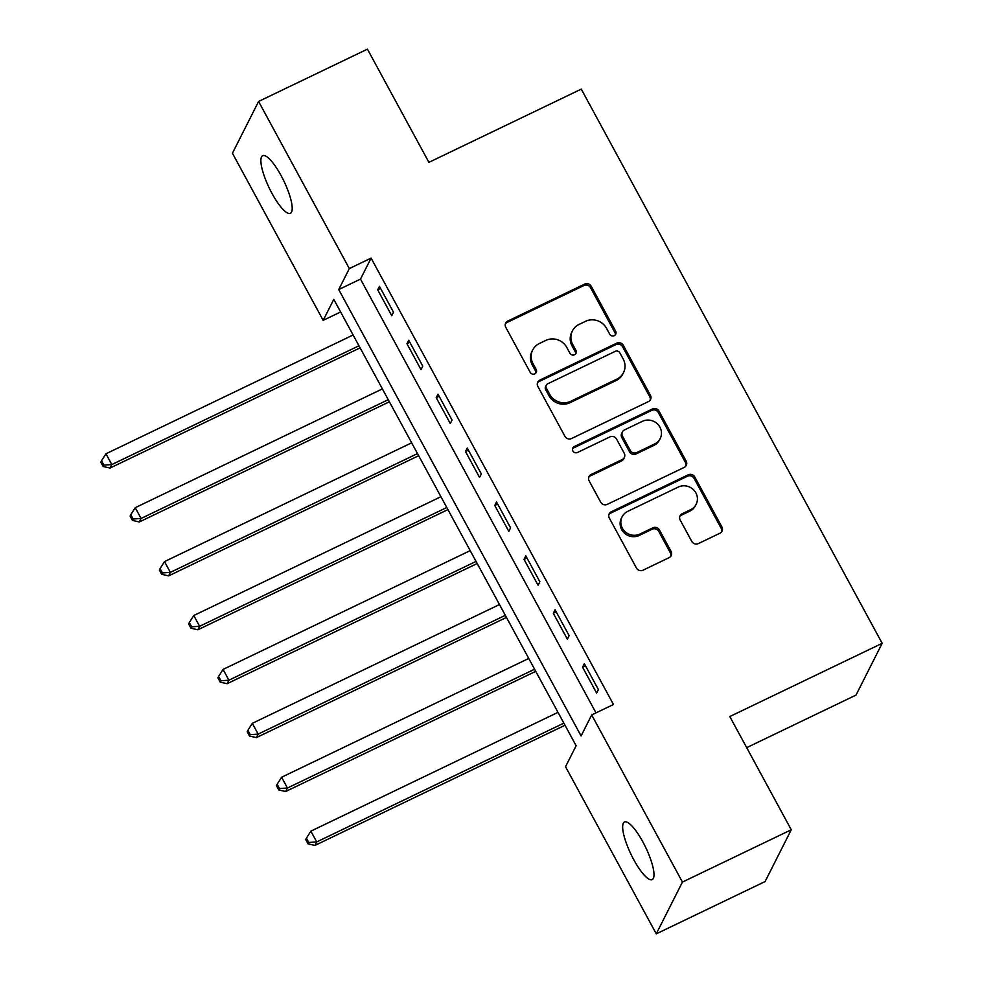 <?xml version="1.0" encoding="UTF-8"?>
<svg xmlns="http://www.w3.org/2000/svg" width="983" height="983" viewBox="0 0 983 983"><rect width="100%" height="100%" fill="white"/><g stroke="black" fill="none" stroke-linecap="round" stroke-linejoin="round"><path stroke-width="1.47" d="M614.277 335.658A3.428 3.256 26.8 0 0 615.665 331.259L591.238 286.274A4.903 4.657 26.8 0 0 584.664 284.099L507.744 321.072A4.903 4.657 26.8 0 0 505.778 327.351L530.193 372.336A3.428 3.256 26.8 0 0 536.251 372.446A3.428 3.256 26.8 0 0 536.177 369.461L533.019 363.636A15.691 14.892 26.8 0 1 532.688 349.997A15.691 14.892 26.8 0 1 539.335 343.522L545.749 340.437A15.691 14.892 26.8 0 1 566.773 347.417L569.943 353.229A3.428 3.256 26.8 0 0 575.989 353.339A3.428 3.256 26.8 0 0 575.915 350.353L572.757 344.541A15.691 14.892 26.8 0 1 572.438 330.89A15.691 14.892 26.8 0 1 579.085 324.415L585.487 321.343A15.691 14.892 26.8 0 1 606.523 328.31L609.681 334.134A3.428 3.256 26.8 0 0 614.277 335.658M615.284 334.896A3.428 3.256 26.8 0 0 614.953 332.659L590.537 287.675A4.903 4.657 26.8 0 0 583.963 285.5L507.044 322.473A4.903 4.657 26.8 0 0 505.385 323.825M535.809 373.098A3.428 3.256 26.8 0 0 535.477 370.861L532.307 365.037L533.019 363.636M575.546 354.003A3.428 3.256 26.8 0 0 575.215 351.754L572.057 345.942L572.757 344.541M633.802 859.769A31.96 8.11 64.3 0 1 624.475 822.009A31.96 8.11 64.3 0 1 642.845 841.853A31.96 8.11 64.3 0 1 652.171 879.625A31.96 8.11 64.3 0 1 633.802 859.769M272.021 193.454A31.96 8.11 64.3 0 1 262.694 155.695A31.96 8.11 64.3 0 1 281.064 175.539A31.96 8.11 64.3 0 1 290.39 213.299A31.96 8.11 64.3 0 1 272.021 193.454M691.786 541.424A4.903 4.657 26.8 0 0 698.36 543.599L719.937 533.228A4.903 4.657 26.8 0 0 721.903 526.937L694.784 476.988A4.903 4.657 26.8 0 0 688.211 474.814L611.291 511.774A4.903 4.657 26.8 0 0 609.325 518.066L636.443 568.014A4.903 4.657 26.8 0 0 643.017 570.201L669.079 557.668A4.903 4.657 26.8 0 0 671.057 551.377L659.446 529.997A4.903 4.657 26.8 0 0 652.872 527.822L639.945 534.039A13.111 12.447 26.8 0 1 624.844 531.447A13.111 12.447 26.8 0 1 622.104 516.8A13.111 12.447 26.8 0 1 627.658 511.393L678.295 487.052A13.111 12.447 26.8 0 1 693.408 489.645A13.111 12.447 26.8 0 1 696.148 504.291A13.111 12.447 26.8 0 1 690.594 509.698L682.153 513.753A4.903 4.657 26.8 0 0 680.175 520.044L691.786 541.424M258.59 101.458L367.433 49.15L428.907 162.355L581.272 89.121L882.181 643.312L729.804 716.546L791.266 829.763L682.435 882.07L656.275 933.85L565.532 766.728L576.136 745.741L333.778 299.373L323.174 320.36L232.43 153.237L258.59 101.458L349.334 268.58L338.73 289.567L581.088 735.948L591.692 714.948L682.435 882.07M591.692 714.948L613.466 704.492L371.095 258.111L349.334 268.58M648.448 401.568A4.903 4.657 26.8 0 0 650.427 395.289L623.308 345.328A4.903 4.657 26.8 0 0 616.734 343.153L539.814 380.126A4.903 4.657 26.8 0 0 537.836 386.405L564.955 436.366A4.903 4.657 26.8 0 0 571.528 438.541L648.448 401.568M659.04 411.164L686.171 461.113A4.903 4.657 26.8 0 1 684.193 467.404L607.273 504.365A4.903 4.657 26.8 0 1 600.699 502.19L589.1 480.81A4.903 4.657 26.8 0 1 591.066 474.519L622.264 459.528A4.903 4.657 26.8 0 0 624.242 453.249L616.538 439.057A4.903 4.657 26.8 0 0 609.964 436.882L577.488 452.487A3.428 3.256 26.8 0 1 572.819 447.978A3.428 3.256 26.8 0 1 574.269 446.565L652.479 408.977A4.903 4.657 26.8 0 1 659.04 411.164L658.34 412.565L685.458 462.514L686.171 461.113M371.095 258.111L360.491 279.111L596.005 712.872M377.681 289.825L391.738 315.703L393.495 312.201L379.45 286.323L377.681 289.825L380.593 288.424M406.95 343.743L421.007 369.608L422.776 366.118L408.719 340.241L406.95 343.743L409.862 342.342M436.219 397.648L450.275 423.526L452.045 420.024L437.988 394.146L436.219 397.648L439.131 396.247M465.5 451.553L479.544 477.431L481.314 473.929L467.257 448.051L465.5 451.553L468.399 450.153M494.768 505.471L508.813 531.336L510.582 527.846L496.538 501.969L494.768 505.471L497.668 504.07M524.037 559.376L538.082 585.254L539.851 581.752L525.807 555.874L524.037 559.376L526.949 557.975M553.306 613.281L567.351 639.159L569.12 635.657L555.076 609.779L553.306 613.281L556.218 611.881M582.575 667.199L596.62 693.064L598.389 689.575L584.344 663.697L582.575 667.199L585.487 665.798M746.687 747.645L856.009 695.092L882.181 643.312M791.266 829.763L765.106 881.542L656.275 933.85M340.622 311.98L323.174 320.36M360.491 279.111L338.73 289.567M572.438 330.89L571.725 332.291A15.691 14.892 26.8 0 0 572.057 345.942M532.688 349.997L531.987 351.398A15.691 14.892 26.8 0 0 532.307 365.037M650.107 400.216A4.903 4.657 26.8 0 0 649.714 396.69L622.595 346.729A4.903 4.657 26.8 0 0 616.022 344.554L539.102 381.527A4.903 4.657 26.8 0 0 537.443 382.879M619.855 352.86A3.428 3.256 26.8 0 0 615.247 351.336L547.728 383.788A3.428 3.256 26.8 0 0 546.351 388.187L549.681 394.33A15.691 14.892 26.8 0 0 570.718 401.297L616.869 379.119A15.691 14.892 26.8 0 0 623.505 372.643A15.691 14.892 26.8 0 0 623.185 359.004L619.855 352.86M546.278 385.201L545.577 386.602A3.428 3.256 26.8 0 0 545.639 389.587L546.351 388.187M623.505 372.643L622.804 374.044A15.691 14.892 26.8 0 1 616.157 380.519L570.005 402.698A15.691 14.892 26.8 0 1 548.981 395.731L545.639 389.587M685.851 466.04A4.903 4.657 26.8 0 0 685.458 462.514M624.34 457.513L623.64 458.914A4.903 4.657 26.8 0 1 621.563 460.929L590.365 475.919A4.903 4.657 26.8 0 0 588.706 477.283M658.34 412.565A4.903 4.657 26.8 0 0 651.766 410.378L573.568 447.965A3.428 3.256 26.8 0 0 572.561 448.727M654.629 443.972A13.111 12.447 26.8 0 0 660.195 438.565A13.111 12.447 26.8 0 0 657.455 423.919A13.111 12.447 26.8 0 0 642.341 421.326L624.5 429.903A4.903 4.657 26.8 0 0 622.522 436.182L630.226 450.374A4.903 4.657 26.8 0 0 636.8 452.549L654.629 443.972L653.928 445.373A13.111 12.447 26.8 0 0 659.482 439.966L660.195 438.565M622.423 431.918L621.711 433.319A4.903 4.657 26.8 0 0 621.809 437.582L622.522 436.182M653.928 445.373L636.087 453.949A4.903 4.657 26.8 0 1 629.513 451.775L621.809 437.582M696.148 504.291L695.436 505.692A13.111 12.447 26.8 0 1 689.882 511.099L681.44 515.153A4.903 4.657 26.8 0 0 679.781 516.505M622.104 516.8L621.391 518.201A13.111 12.447 26.8 0 0 624.131 532.847A13.111 12.447 26.8 0 0 639.245 535.44L639.945 534.039M670.738 556.317A4.903 4.657 26.8 0 0 670.345 552.778L658.745 531.398A4.903 4.657 26.8 0 0 652.171 529.223L639.245 535.44M721.596 531.877A4.903 4.657 26.8 0 0 721.203 528.338L694.084 478.389A4.903 4.657 26.8 0 0 687.51 476.202L610.59 513.175A4.903 4.657 26.8 0 0 608.932 514.527M353.118 334.994L105.967 453.777L111.816 464.566L110.047 468.055L360.11 347.871M103.879 465.094L101.532 460.781L100.819 462.182L103.166 466.495L103.879 465.094L111.816 464.566L358.979 345.77M101.532 460.781L105.967 453.777M110.047 468.055L103.166 466.495M382.387 388.899L135.236 507.695L141.085 518.471L139.328 521.973L389.391 401.789M133.147 519.012L130.8 514.699L130.1 516.087L132.435 520.4L133.147 519.012L141.085 518.471L388.248 399.688M130.8 514.699L135.236 507.695M139.328 521.973L132.435 520.4M411.656 442.817L164.505 561.6L170.354 572.376L168.597 575.878L418.66 455.694M162.416 572.917L160.069 568.604L159.369 570.005L161.703 574.318L162.416 572.917L170.354 572.376L417.517 453.593M160.069 568.604L164.505 561.6M168.597 575.878L161.703 574.318M440.937 496.722L193.774 615.505L199.635 626.294L197.866 629.784L447.929 509.599M191.685 626.822L189.338 622.509L188.638 623.91L190.972 628.223L191.685 626.822L199.635 626.294L446.786 507.498M189.338 622.509L193.774 615.505M197.866 629.784L190.972 628.223M470.206 550.627L223.043 669.423L228.904 680.199L227.134 683.701L477.197 563.517M220.954 680.74L218.607 676.427L217.907 677.815L220.253 682.128L220.954 680.74L228.904 680.199L476.055 561.416M218.607 676.427L223.043 669.423M227.134 683.701L220.253 682.128M499.475 604.545L252.312 723.328L258.173 734.104L256.403 737.606L506.466 617.422M250.223 734.645L247.888 730.332L247.175 731.733L249.522 736.046L250.223 734.645L258.173 734.104L505.323 615.321M247.888 730.332L252.312 723.328M256.403 737.606L249.522 736.046M528.743 658.45L281.593 777.234L287.441 788.022L285.672 791.512L535.735 671.328M279.491 788.55L277.157 784.237L276.444 785.638L278.791 789.951L279.491 788.55L287.441 788.022L534.592 669.226M277.157 784.237L281.593 777.234M285.672 791.512L278.791 789.951M558.012 712.356L310.861 831.151L316.71 841.927L314.941 845.429L565.004 725.245M308.76 842.468L306.426 838.155L305.713 839.543L308.06 843.856L308.76 842.468L316.71 841.927L563.861 723.144M306.426 838.155L310.861 831.151M314.941 845.429L308.06 843.856M614.953 332.659L615.665 331.259M535.477 370.861L536.177 369.461M575.215 351.754L575.915 350.353M507.044 322.473L507.744 321.072M583.963 285.5L584.664 284.099M590.537 287.675L591.238 286.274M539.102 381.527L539.814 380.126M616.022 344.554L616.734 343.153M622.595 346.729L623.308 345.328M649.714 396.69L650.427 395.289M548.981 395.731L549.681 394.33M570.005 402.698L570.718 401.297M616.157 380.519L616.869 379.119M590.365 475.919L591.066 474.519M621.563 460.929L622.264 459.528M573.568 447.965L574.269 446.565M651.766 410.378L652.479 408.977M629.513 451.775L630.226 450.374M636.087 453.949L636.8 452.549M681.44 515.153L682.153 513.753M689.882 511.099L690.594 509.698M652.171 529.223L652.872 527.822M658.745 531.398L659.446 529.997M670.345 552.778L671.057 551.377M610.59 513.175L611.291 511.774M687.51 476.202L688.211 474.814M694.084 478.389L694.784 476.988M721.203 528.338L721.903 526.937"/></g></svg>
